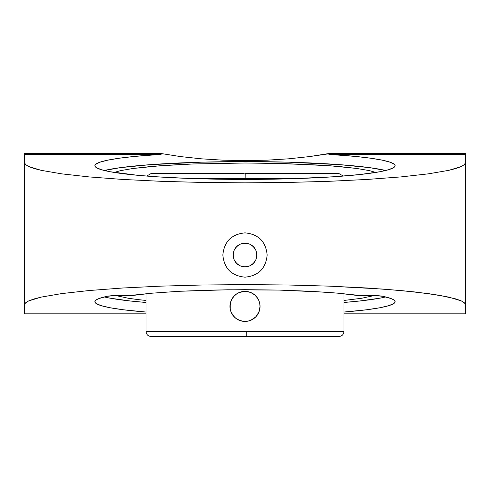 <?xml version="1.0" encoding="UTF-8"?>
<svg xmlns="http://www.w3.org/2000/svg" width="490" height="490" viewBox="0 0 490 490"><rect width="100%" height="100%" fill="white"/><g stroke="black" fill="none" stroke-linecap="round" stroke-linejoin="round"><path stroke-width="0.73" d="M343.974 300.462L361.485 298.288L374.342 295.525L361.485 298.288L343.974 300.462M359.256 295.709L338.327 293.21L325.287 292.163L279.079 290.08L227.728 289.774L178.96 291.293L151.618 293.216L130.744 295.709L128.858 295.611L151.618 293.216L178.96 291.293L210.841 290.086L245 289.67L279.079 290.08L310.966 291.287L338.327 293.21L361.142 295.611A15.153 1.384 0 0 1 382.61 296.254A150.118 13.708 0 0 1 395.118 301.736A150.118 13.708 0 0 1 343.974 312.038L366.244 309.815L379.713 307.781L389.127 305.57L394.211 303.237L395.075 302.048L394.811 300.86L393.415 299.678L390.904 298.508L382.61 296.254L373.46 295.495L359.256 295.709M375.824 172.431L369.35 170.612L356.904 168.487L340.219 166.625L319.774 165.087L271.258 163.25L245 163.011L245 173.589L339.007 173.589L245.815 173.589L245.858 178.556L245.815 173.589L245 173.589L245 163.011L193.391 163.954L170.085 165.099L149.72 166.631L133.029 168.493L120.595 170.63L114.176 172.431L120.595 170.63L133.029 168.493L159.526 165.816L193.391 163.954L245 163.011L284.059 163.544L330.425 165.81L356.904 168.487L369.35 170.612L375.824 172.431M233.154 255.021L222.846 255.021L233.154 255.021L234.061 250.488L236.627 246.642L240.468 244.075L245 243.175L249.532 244.075L253.373 246.642L255.939 250.488L256.846 255.021A11.846 11.846 0 0 0 245 243.175A11.846 11.846 0 0 0 233.154 255.021A11.846 11.846 0 0 0 245 266.86A11.846 11.846 0 0 0 256.846 255.021L255.939 259.553L253.373 263.393L249.532 265.96L245 266.86L240.468 265.96L236.627 263.393L234.061 259.553L233.154 255.021M267.154 255.021L256.846 255.021L267.154 255.021C265.843 241.57 258.463 234.183 245 232.866C231.537 234.183 224.157 241.57 222.846 255.021C224.157 268.465 231.537 275.852 245 277.168C258.463 275.852 265.843 268.465 267.154 255.021M339.007 336.459L246.207 336.459L246.268 331.491L343.974 331.491L343.974 293.761L343.974 331.491C343.68 334.505 342.02 336.165 339.007 336.459M297.363 178.556L192.637 178.556L297.363 178.556M245 161.584A150.118 13.708 0 0 0 104.352 170.502L120.185 167.678L149.769 164.695L201.421 162.172L245 161.584L245 160.622L245 161.584L288.579 162.172L340.232 164.695L369.815 167.678L385.648 170.502A150.118 13.708 0 0 0 245 161.584M328.784 153.542L309.496 156.586L288.794 158.809L267.142 160.163L245 160.622L222.858 160.163L201.206 158.809L180.504 156.586L161.216 153.542L161.106 154.344L24.5 154.344L24.5 313.104L146.026 313.104L24.5 313.104L24.5 313.906L146.026 313.906L24.5 313.906L24.5 162.613L25.56 164.597L28.739 166.557L33.994 168.487L41.283 170.355L61.66 173.846L89.082 176.915L122.494 179.426L160.616 181.294L201.984 182.445L245 182.831L288.016 182.445L329.384 181.294L367.506 179.426L400.918 176.915L428.34 173.846L448.718 170.355L456.006 168.487L461.262 166.557L464.44 164.597L465.5 162.613L465.5 304.829L465.5 154.344L465.5 162.613L464.44 164.597L461.262 166.557L448.718 170.355L428.34 173.846L400.918 176.915L367.506 179.426L329.384 181.294L288.016 182.445L245 182.831L201.984 182.445L160.616 181.294L122.494 179.426L89.082 176.915L61.66 173.846L41.283 170.355L28.739 166.557L25.56 164.597L24.5 162.613L24.5 154.344L161.106 154.344L134.027 156.475L119.401 158.203L107.947 160.12L99.966 162.172L95.66 164.315L94.919 165.406L95.133 166.496L96.291 167.586L101.43 169.718L110.207 171.745L137.684 175.298L155.691 176.731L186.788 178.348L233.056 179.377L292.022 178.728L334.309 176.731L360.328 174.483L379.793 171.745L388.57 169.718L393.709 167.586L394.866 166.496L395.081 165.406L394.34 164.315L390.034 162.172L382.053 160.12L370.599 158.203L355.973 156.475L328.894 154.344L328.784 153.542L328.894 154.344L465.5 154.344L465.5 153.542L328.784 153.542L465.5 153.542L465.5 154.344L328.894 154.344A150.118 13.708 180 0 1 395.118 165.712A150.118 13.708 180 0 1 245 179.42A150.118 13.708 180 0 1 94.882 165.712A150.118 13.708 180 0 1 161.106 154.344L161.216 153.542L180.504 156.586L201.206 158.809L222.858 160.163L245 160.622L267.142 160.163L288.794 158.809L309.496 156.586L330.45 153.542M379.781 298.19L359.452 301.025L343.974 302.459A150.118 13.708 180 0 0 385.648 296.946M151.502 336.459L246.207 336.459L246.268 331.491L146.026 331.491L146.026 293.761L146.026 331.491L343.974 331.491M253.342 318.898L255.633 317.024L250.751 320.282A15.037 15.037 0 0 1 247.934 321.134L242.066 321.134A15.037 15.037 0 0 1 230.257 309.325L230.257 303.445A15.037 15.037 0 0 1 234.367 295.764L233.418 296.805L236.646 293.89L239.249 292.499L245 291.36L247.934 291.648A15.037 15.037 0 0 1 259.743 303.457L260.037 306.403L258.892 312.142L255.633 317.024L253.355 318.892L255.155 317.477M256.619 315.934L255.664 316.987L256.619 315.934M258.481 313.049L257.501 314.739M259.51 310.317L258.885 312.155M259.902 308.4L259.743 309.331A15.037 15.037 0 0 1 250.77 320.276L247.934 321.134M259.627 302.918L260.037 306.391M257.844 298.575L258.885 300.633M257.483 298.006L256.307 296.481L258.892 300.639L259.743 303.457M250.696 292.481L254.61 294.833L257.501 298.043M246.433 291.428L250.751 292.499M231.592 299.586L234.367 295.758A15.037 15.037 0 0 1 242.066 291.648M230.545 302.269L232.499 298.043M230.031 307.812L229.969 306.691M231.115 312.148L230.257 309.325L231.109 312.142L233.932 316.565L232.634 314.941M235.292 317.869L232.499 314.745M240.688 320.791L236.633 318.88M243.585 321.36L239.249 320.282M243.316 321.33A15.037 15.037 0 0 1 242.47 321.213M230.178 308.902A15.037 15.037 0 0 1 230.178 303.867M242.489 291.568A15.037 15.037 0 0 1 243.328 291.452M229.963 306.391L231.115 300.621M236.658 293.884L234.845 295.305M246.684 291.452A15.037 15.037 0 0 1 247.53 291.575M259.822 303.88A15.037 15.037 0 0 1 259.822 308.914M247.517 321.213A15.037 15.037 0 0 1 246.672 321.33M230.717 301.699L230.937 301.081M230.104 304.37L230.214 303.684M230.931 311.689L230.766 311.23M240.627 320.779L239.224 320.27M259.284 311.083L259.167 311.42M257.961 298.771L258.401 299.574M254.696 294.9L255.633 295.764M146.694 176.069L150.994 173.589L244.185 173.589M243.793 336.459L338.615 336.459M236.646 318.892L234.367 317.024M245.018 291.36L245 291.36A15.037 15.037 0 0 1 260.037 306.391A15.037 15.037 0 0 1 245 321.428A15.037 15.037 0 0 1 229.963 306.391A15.037 15.037 0 0 1 245 291.36L244.963 291.36M110.219 298.19L130.548 301.025L146.026 302.459A150.118 13.708 180 0 1 104.352 296.946M146.026 300.462L138.266 299.623L146.026 300.462M128.509 298.288L115.658 295.525L128.509 298.288L138.266 299.623M465.5 313.906L343.974 313.906L465.5 313.906L465.5 313.104L465.5 313.906M107.39 296.254A15.153 1.384 0 0 1 128.858 295.611L116.54 295.495L107.39 296.254L99.096 298.508L96.585 299.678L95.189 300.86L94.925 302.048L95.789 303.237L100.873 305.57L110.287 307.781L123.756 309.815L146.026 312.038A150.118 13.708 0 0 1 94.882 301.736A150.118 13.708 0 0 1 107.39 296.254M343.974 313.104L465.5 313.104L343.974 313.104M465.5 304.829L465.5 313.104L465.5 304.829L464.44 302.851L465.5 304.829M337.169 153.542L335.895 153.542M24.5 304.829L25.56 302.851L28.739 300.885L33.994 298.961L41.283 297.093L61.66 293.596L89.082 290.533L122.494 288.016L160.616 286.148L201.984 285.002L245 284.61L288.016 285.002L329.384 286.148L384.883 289.198L415.447 292.003L439.463 295.299L456.006 298.961L461.262 300.885L464.44 302.851L461.262 300.885L448.718 297.093L428.34 293.596L400.918 290.533L367.506 288.016L329.384 286.148L288.016 285.002L245 284.61L201.984 285.002L160.616 286.148L122.494 288.016L89.082 290.533L61.66 293.596L41.283 297.093L28.739 300.885L25.56 302.851L24.5 304.829M24.5 153.542L161.216 153.542L24.5 153.542L24.5 154.344L24.5 153.542M159.55 153.542L161.216 153.542M343.306 176.069L339.007 173.589M146.026 331.491C146.32 334.505 147.98 336.165 150.994 336.459"/></g></svg>
